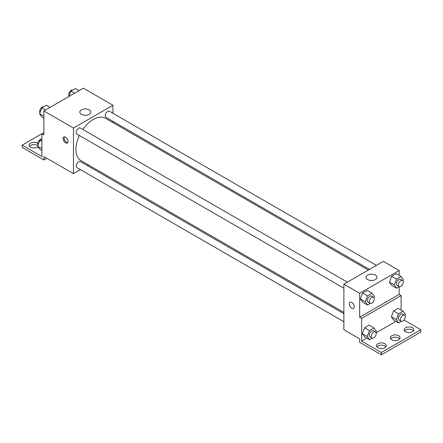 <?xml version="1.0" encoding="UTF-8"?>
<svg xmlns="http://www.w3.org/2000/svg" width="443" height="443" viewBox="0 0 443 443"><rect width="100%" height="100%" fill="white"/><g stroke="black" fill="none" stroke-linecap="round" stroke-linejoin="round"><path stroke-width="0.66" d="M43.863 132.618L41.886 133.753L41.886 156.545L22.15 145.149L41.886 133.758L43.863 134.893L43.863 110.966L83.339 88.174L112.943 105.268L112.943 113.27M65.575 142.873A3.489 2.016 60 0 1 63.294 139.794A3.489 2.016 60 0 1 63.831 136.998A3.489 2.016 60 0 1 67.319 139.013A3.489 2.016 60 0 1 67.319 143.045A3.489 2.016 60 0 1 65.575 142.873M22.15 145.149L22.15 147.43L43.863 159.967L43.863 156.545L73.466 173.639L73.466 128.055L43.863 110.966M347.362 282.158L80.421 128.044A3.489 2.016 120 0 0 77.735 128.979A3.489 2.016 120 0 0 76.213 132.49A3.489 2.016 120 0 0 76.932 134.085L343.873 288.205M343.873 313.694L80.421 161.595A3.489 2.016 120 0 0 77.735 162.526A3.489 2.016 120 0 0 76.213 166.036A3.489 2.016 120 0 0 76.932 167.637L343.873 321.751M88.489 164.968L87.376 165.61M80.399 169.636L73.466 173.639M112.943 121.327L112.943 122.611M73.466 128.055L112.943 105.268M376.417 265.385L109.476 111.271A3.489 2.016 120 0 0 106.791 112.206A3.489 2.016 120 0 0 105.268 115.717A3.489 2.016 120 0 0 105.988 117.312L369.44 269.416M368.327 270.058L105.434 118.275A24.454 14.115 120 0 0 82.847 129.445M79.358 135.486A24.454 14.115 120 0 0 75.914 149.435A24.454 14.115 120 0 0 80.98 160.632L343.873 312.409M89.193 109.864A5.488 3.167 180 0 1 90.798 112.101A5.488 3.167 180 0 1 85.311 115.274A5.488 3.167 180 0 1 79.823 112.101A5.488 3.167 180 0 1 83.212 109.177A5.488 3.167 180 0 1 89.193 109.864M64.396 136.837A3.489 2.016 -120 0 0 66.566 142.297A3.489 2.016 -120 0 0 67.74 142.629M43.863 159.967L46.82 158.256M29.526 146.29A4.884 2.819 180 0 1 37.445 145.437A4.884 2.819 180 0 1 37.799 145.664M38.015 146.749A4.884 2.819 180 0 1 32.544 147.846A4.884 2.819 180 0 1 29.105 145.149A4.884 2.819 180 0 1 32.123 142.546A4.884 2.819 180 0 1 37.445 143.155A4.884 2.819 180 0 1 37.755 143.349M399.137 286.771L399.137 294.429L359.661 317.221L361.638 318.362L361.638 341.154L381.373 352.545L381.373 354.826L359.661 342.289L359.661 338.873L343.873 329.758L343.873 284.173L383.35 261.381L399.137 270.501L399.137 275.341M350.025 302.231A3.489 2.016 -120 0 0 349.488 305.028A3.489 2.016 -120 0 0 351.77 308.101A3.489 2.016 60 0 1 349.488 305.028A3.489 2.016 60 0 1 350.025 302.231A3.489 2.016 60 0 1 353.514 304.247A3.489 2.016 60 0 1 353.514 308.278A3.489 2.016 60 0 1 351.77 308.106A3.489 2.016 -120 0 0 353.514 308.278M359.661 317.221L359.661 293.288L343.873 284.173M389.369 282.158L391.651 285.397L389.369 282.158L391.651 276.282L389.369 282.158L394.303 285.004L396.585 279.134L401.142 276.498L403.418 279.743L402.98 280.868M396.208 273.652L391.651 276.282L396.208 273.652L401.142 276.498M360.314 298.931L362.595 302.176L360.314 298.931L362.595 293.056L360.314 298.931L365.248 301.777L367.529 295.907L372.087 293.272L374.368 296.517L373.931 297.646M367.153 290.425L362.595 293.056L367.153 290.425L372.087 293.272M359.661 293.288L399.137 270.501M375.387 275.097A5.488 3.167 180 0 1 376.993 277.335A5.488 3.167 180 0 1 371.505 280.508A5.488 3.167 180 0 1 366.018 277.335A5.488 3.167 180 0 1 369.407 274.411A5.488 3.167 180 0 1 375.387 275.097M399.137 294.429L401.114 295.57L401.114 310.034M403.988 320.023L420.85 329.758L420.85 332.034L381.373 354.826M420.85 329.758L381.373 352.545M390.72 338.873A4.884 2.819 180 0 1 398.645 338.02A4.884 2.819 180 0 1 399.658 338.873M404.537 330.899A4.884 2.819 180 0 1 409.005 329.215A4.884 2.819 180 0 1 413.474 330.899M376.904 346.852A4.884 2.819 180 0 1 381.373 345.169A4.884 2.819 180 0 1 385.842 346.852M401.114 295.57L361.638 318.362M362.291 333.618L364.567 336.863L362.291 333.618L364.567 327.742L362.291 333.618L367.225 336.47L369.501 330.594L374.064 327.964L376.34 331.203L375.902 332.333M369.124 325.112L364.567 327.742L369.124 325.112L374.064 327.964M391.346 316.845L393.622 320.09L391.346 316.845L393.622 310.969L391.346 316.845L396.28 319.696L398.556 313.821L403.113 311.185L405.395 314.43L404.957 315.56M398.179 308.339L393.622 310.969L398.179 308.339L403.113 311.185M395.87 321.385L376.118 332.793M366.821 338.159L361.638 341.154M398.645 335.739A4.884 2.819 180 0 1 400.073 337.732A4.884 2.819 180 0 1 395.189 340.556A4.884 2.819 180 0 1 390.305 337.732A4.884 2.819 180 0 1 393.323 335.13A4.884 2.819 180 0 1 398.645 335.739M405.555 331.752A4.884 2.819 180 0 1 404.121 329.758A4.884 2.819 180 0 1 409.005 326.934A4.884 2.819 180 0 1 413.895 329.758A4.884 2.819 180 0 1 410.877 332.361A4.884 2.819 180 0 1 405.555 331.752M377.923 347.705A4.884 2.819 180 0 1 376.489 345.712A4.884 2.819 180 0 1 381.373 342.888A4.884 2.819 180 0 1 386.257 345.712A4.884 2.819 180 0 1 383.245 348.314A4.884 2.819 180 0 1 377.923 347.705M370.304 303.422L367.529 305.022L365.248 301.777M373.527 297.264L371.555 296.129A3.489 2.016 120 0 0 368.864 297.059A3.489 2.016 120 0 0 367.341 300.57A3.489 2.016 120 0 0 368.067 302.17L370.038 303.311A3.489 2.016 120 0 0 373.527 301.295A3.489 2.016 120 0 0 373.527 297.264A3.489 2.016 120 0 0 370.841 298.2A3.489 2.016 120 0 0 369.312 301.711A3.489 2.016 120 0 0 370.038 303.311M367.529 305.022L362.595 302.176M367.529 295.907L362.595 293.056M399.353 286.649L396.585 288.249L394.303 285.004M402.582 280.491L400.605 279.35A3.489 2.016 120 0 0 397.919 280.286A3.489 2.016 120 0 0 396.396 283.797A3.489 2.016 120 0 0 397.116 285.397L399.093 286.538A3.489 2.016 120 0 0 402.582 284.522A3.489 2.016 120 0 0 402.582 280.491A3.489 2.016 120 0 0 399.891 281.427A3.489 2.016 120 0 0 398.368 284.938A3.489 2.016 120 0 0 399.093 286.538M396.585 288.249L391.651 285.397M396.585 279.134L391.651 276.282M372.275 338.109L369.501 339.709L367.225 336.47M375.498 331.957L373.527 330.816A3.489 2.016 120 0 0 370.841 331.752A3.489 2.016 120 0 0 369.312 335.262A3.489 2.016 120 0 0 370.038 336.857L372.009 337.998A3.489 2.016 120 0 0 375.498 335.982A3.489 2.016 120 0 0 375.498 331.957A3.489 2.016 120 0 0 372.812 332.887A3.489 2.016 120 0 0 371.289 336.398A3.489 2.016 120 0 0 372.009 337.998M369.501 339.709L364.567 336.863M369.501 330.594L364.567 327.742M401.33 321.336L398.556 322.936L396.28 319.696M404.553 315.178L402.582 314.043A3.489 2.016 120 0 0 399.891 314.973A3.489 2.016 120 0 0 398.368 318.489A3.489 2.016 120 0 0 399.093 320.084L401.065 321.225A3.489 2.016 120 0 0 404.553 319.209A3.489 2.016 120 0 0 404.553 315.178A3.489 2.016 120 0 0 401.867 316.114A3.489 2.016 120 0 0 400.345 319.625A3.489 2.016 120 0 0 401.065 321.225M398.556 322.936L393.622 320.09M398.556 313.821L393.622 310.969M43.863 118.154L41.858 116.996L39.582 113.757L41.858 107.882L46.415 105.251L50.087 107.367M43.863 116.227L39.582 113.757M45.529 110.002L41.858 107.882M43.647 106.852A3.489 2.016 120 0 0 41.061 108.075A3.489 2.016 120 0 0 39.698 111.409A3.489 2.016 120 0 0 40.02 112.627M68.792 96.568L70.913 91.108L75.471 88.478L79.142 90.593M74.585 93.229L70.913 91.108M72.696 90.079A3.489 2.016 120 0 0 70.116 91.297A3.489 2.016 120 0 0 68.748 94.636A3.489 2.016 120 0 0 69.069 95.854M41.886 150.565L39.887 149.407L37.605 146.162L39.887 140.293L41.886 139.135M41.886 148.638L37.605 146.162M41.886 141.444L39.887 140.293M41.67 139.257A3.489 2.016 120 0 0 39.089 140.481A3.489 2.016 120 0 0 37.721 143.82A3.489 2.016 120 0 0 38.043 145.038"/></g></svg>

